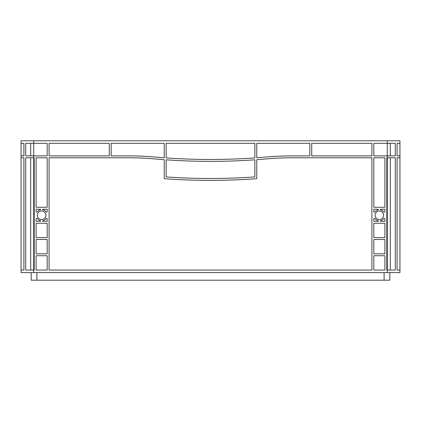 <?xml version="1.0" encoding="UTF-8"?>
<svg xmlns="http://www.w3.org/2000/svg" width="421" height="421" viewBox="0 0 421 421"><rect width="100%" height="100%" fill="white"/><g stroke="black" fill="none" stroke-linecap="round" stroke-linejoin="round"><path stroke-width="0.63" d="M375.079 215.252A4.278 4.278 0 0 0 379.358 219.53A4.278 4.278 0 0 0 383.636 215.252A4.278 4.278 0 0 0 379.358 210.974A4.278 4.278 0 0 0 375.079 215.252M37.364 215.252A4.278 4.278 0 0 0 41.642 219.53A4.278 4.278 0 0 0 45.921 215.252A4.278 4.278 0 0 0 41.642 210.974A4.278 4.278 0 0 0 37.364 215.252M166.148 143.335L254.852 143.335L254.852 157.912A633.61 633.61 0 0 1 166.148 157.912L166.148 143.335M256.752 143.335L309.819 143.335L309.819 155.875L293.048 155.875A316.808 316.808 0 0 0 265.53 157.07A633.61 633.61 0 0 1 256.752 157.775L256.752 143.335M49.089 143.335L109.281 143.335L109.281 155.875L49.089 155.875L49.089 143.335M111.181 143.335L164.248 143.335L164.248 157.775A633.61 633.61 0 0 1 155.47 157.07A316.808 316.808 0 0 0 127.952 155.875L111.181 155.875L111.181 143.335M49.089 270.061L49.089 157.775L127.952 157.775A314.903 314.903 0 0 1 155.307 158.964A635.515 635.515 0 0 0 164.248 159.68L164.248 178.683A633.61 633.61 0 0 0 256.752 178.683L256.752 159.68A635.515 635.515 0 0 0 265.693 158.964A314.903 314.903 0 0 1 293.048 157.775L371.911 157.775L371.911 270.061L49.089 270.061M373.811 270.061L373.811 255.721L384.899 255.721L384.899 270.061L373.811 270.061M384.899 253.821L373.811 253.821L373.811 239.481L384.899 239.481L384.899 253.821M36.101 253.821L36.101 239.481L47.189 239.481L47.189 253.821L36.101 253.821M36.101 270.061L36.101 255.721L47.189 255.721L47.189 270.061L36.101 270.061M373.811 211.505L373.811 209.169L378.405 209.279A0.631 0.631 0 0 1 377.937 209.895A5.547 5.547 0 0 0 374.953 211.889A0.631 0.631 0 0 1 373.811 211.505M383.763 211.889A5.547 5.547 0 0 0 380.779 209.895A0.631 0.631 0 0 1 380.31 209.279L384.899 209.169L384.899 211.505A0.631 0.631 0 0 1 383.763 211.889M384.899 218.999L384.899 221.335L380.31 221.225A0.631 0.631 0 0 1 380.779 220.609A5.547 5.547 0 0 0 383.763 218.615A0.631 0.631 0 0 1 384.899 218.999M374.953 218.615A5.547 5.547 0 0 0 377.937 220.609A0.631 0.631 0 0 1 378.405 221.225L373.811 221.335L373.811 218.999A0.631 0.631 0 0 1 374.953 218.615M47.189 218.999L47.189 221.335L42.595 221.225A0.631 0.631 0 0 1 43.063 220.609A5.547 5.547 0 0 0 46.047 218.615A0.631 0.631 0 0 1 47.189 218.999M37.237 218.615A5.547 5.547 0 0 0 40.221 220.609A0.631 0.631 0 0 1 40.69 221.225L36.101 221.335L36.101 218.999A0.631 0.631 0 0 1 37.237 218.615M36.101 211.505L36.101 209.169L40.69 209.279A0.631 0.631 0 0 1 40.221 209.895A5.547 5.547 0 0 0 37.237 211.889A0.631 0.631 0 0 1 36.101 211.505M46.047 211.889A5.547 5.547 0 0 0 43.063 209.895A0.631 0.631 0 0 1 42.595 209.279L47.189 209.169L47.189 211.505A0.631 0.631 0 0 1 46.047 211.889M311.719 155.875L311.719 143.335L371.911 143.335L371.911 155.875L311.719 155.875M373.811 157.775L384.899 157.775L384.899 207.264L373.811 207.264L373.811 157.775M373.811 223.241L384.899 223.241L384.899 237.576L373.811 237.576L373.811 223.241M47.189 207.264L36.101 207.264L36.101 157.775L47.189 157.775L47.189 207.264M36.101 223.241L47.189 223.241L47.189 237.576L36.101 237.576L36.101 223.241M166.148 176.92A633.61 633.61 0 0 0 254.852 176.92L254.852 159.812A633.61 633.61 0 0 1 166.148 159.812L166.148 176.92M47.189 155.875L25.702 155.875L25.702 143.335L47.189 143.335L47.189 155.875M33.722 140.803L33.722 270.061L34.196 270.061L34.196 157.775L25.702 157.775L25.702 270.061L33.722 270.061L33.722 272.592L21.05 272.592L21.05 140.803L399.95 140.803L399.95 155.875L397.087 155.875L397.087 143.335L399.95 143.335L397.087 143.335M397.087 270.061L399.95 270.061L397.087 270.061L397.087 157.775L399.95 157.775L399.95 272.592L33.722 272.592M387.278 140.803L387.278 155.875L373.811 155.875L373.811 143.335L395.298 143.335L395.298 155.875L387.278 155.875L387.278 270.061L386.804 270.061L386.804 157.775L395.298 157.775L395.298 270.061L387.278 270.061L387.278 272.592M397.087 157.775L399.95 157.775L399.95 155.875L397.087 155.875M390.314 270.061L390.314 157.775M23.913 270.061L21.05 270.061L23.913 270.061L23.913 157.775L21.05 157.775L23.913 157.775M30.686 270.061L30.686 157.775M23.913 155.875L21.05 155.875L23.913 155.875L23.913 143.335L21.05 143.335L23.913 143.335M30.686 155.875L30.686 143.335M390.314 155.875L390.314 143.335M31.186 272.592L31.186 280.197L389.814 280.197L389.814 272.592M384.11 272.592L384.11 280.197M36.89 272.592L36.89 280.197"/></g></svg>
